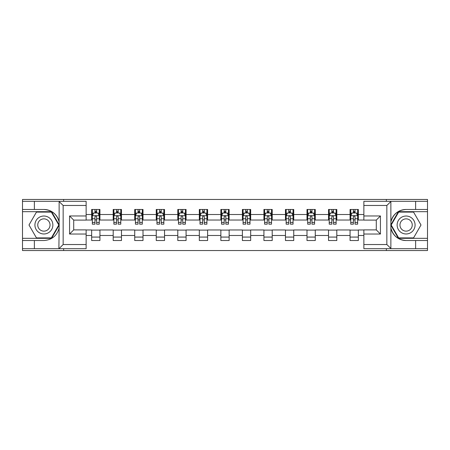 <?xml version="1.0" encoding="UTF-8"?>
<svg xmlns="http://www.w3.org/2000/svg" width="450" height="450" viewBox="0 0 450 450"><rect width="100%" height="100%" fill="white"/><g stroke="black" fill="none" stroke-linecap="round" stroke-linejoin="round"><path stroke-width="0.67" d="M86.136 205.47L63.152 205.47L58.888 201.324L86.136 201.324L86.136 220.101L73.71 220.101L73.71 229.899L86.136 229.899L86.136 248.676L58.888 248.676L59.13 228.004C56.992 235.755 51.913 239.929 43.898 240.531L22.5 240.531L22.5 250.537L427.5 250.537L427.5 211.68L398.413 211.68L390.724 225L398.413 238.32L427.5 238.32M406.103 209.469C398.087 210.071 393.007 214.245 390.87 221.996A15.531 15.531 0 0 1 406.103 209.469L427.5 209.469L427.5 199.463L386.364 199.463L386.364 201.324M386.364 199.463L22.5 199.463L22.5 238.32L51.587 238.32L59.276 225L51.587 211.68L22.5 211.68M386.364 248.676L386.364 250.537M63.636 250.537L63.636 248.676M63.636 201.324L63.636 199.463M363.864 220.033L358.346 220.033L358.346 209.469L350.061 209.469L350.061 214.509L336.808 214.509L336.808 209.469L328.528 209.469L328.528 214.509L315.276 214.509L315.276 209.469L306.996 209.469L306.996 214.509L293.743 214.509L293.743 209.469L285.457 209.469L285.457 214.509L272.211 214.509L272.211 209.469L263.925 209.469L263.925 214.509L250.672 214.509L250.672 209.469L242.393 209.469L242.393 214.509L229.14 214.509L229.14 209.469L220.86 209.469L220.86 214.509L207.607 214.509L207.607 209.469L199.328 209.469L199.328 214.509L186.075 214.509L186.075 209.469L177.789 209.469L177.789 214.509L164.542 214.509L164.542 209.469L156.257 209.469L156.257 214.509L143.004 214.509L143.004 209.469L134.724 209.469L134.724 214.509L121.472 214.509L121.472 209.469L113.192 209.469L113.192 214.509L99.939 214.509L99.939 209.469L91.654 209.469L91.654 214.509L86.136 214.509M358.346 214.509L363.864 214.509M363.864 235.491L358.346 235.491L358.346 240.531L350.061 240.531L350.061 235.491L336.808 235.491L336.808 240.531L328.528 240.531L328.528 235.491L315.276 235.491L315.276 240.531L306.996 240.531L306.996 235.491L293.743 235.491L293.743 240.531L285.457 240.531L285.457 235.491L272.211 235.491L272.211 240.531L263.925 240.531L263.925 235.491L250.672 235.491L250.672 240.531L242.393 240.531L242.393 235.491L229.14 235.491L229.14 240.531L220.86 240.531L220.86 235.491L207.607 235.491L207.607 240.531L199.328 240.531L199.328 235.491L186.075 235.491L186.075 240.531L177.789 240.531L177.789 235.491L164.542 235.491L164.542 240.531L156.257 240.531L156.257 235.491L143.004 235.491L143.004 240.531L134.724 240.531L134.724 235.491L121.472 235.491L121.472 240.531L113.192 240.531L113.192 235.491L99.939 235.491L99.939 240.531L91.654 240.531L91.654 235.491L86.136 235.491M350.061 214.509L350.061 220.033L336.808 220.033L336.808 214.509M336.808 235.491L336.808 229.967L350.061 229.967L350.061 235.491M328.528 214.509L328.528 220.033L315.276 220.033L315.276 214.509M315.276 235.491L315.276 229.967L328.528 229.967L328.528 235.491M306.996 214.509L306.996 220.033L293.743 220.033L293.743 214.509M293.743 235.491L293.743 229.967L306.996 229.967L306.996 235.491M285.457 214.509L285.457 220.033L272.211 220.033L272.211 214.509M272.211 235.491L272.211 229.967L285.457 229.967L285.457 235.491M263.925 214.509L263.925 220.033L250.672 220.033L250.672 214.509M250.672 235.491L250.672 229.967L263.925 229.967L263.925 235.491M242.393 214.509L242.393 220.033L229.14 220.033L229.14 214.509M229.14 235.491L229.14 229.967L242.393 229.967L242.393 235.491M220.86 214.509L220.86 220.033L207.607 220.033L207.607 214.509M207.607 235.491L207.607 229.967L220.86 229.967L220.86 235.491M199.328 214.509L199.328 220.033L186.075 220.033L186.075 214.509M186.075 235.491L186.075 229.967L199.328 229.967L199.328 235.491M177.789 214.509L177.789 220.033L164.542 220.033L164.542 214.509M164.542 235.491L164.542 229.967L177.789 229.967L177.789 235.491M156.257 214.509L156.257 220.033L143.004 220.033L143.004 214.509M143.004 235.491L143.004 229.967L156.257 229.967L156.257 235.491M134.724 214.509L134.724 220.033L121.472 220.033L121.472 214.509M121.472 235.491L121.472 229.967L134.724 229.967L134.724 235.491M113.192 214.509L113.192 220.033L99.939 220.033L99.939 214.509M99.939 235.491L99.939 229.967L113.192 229.967L113.192 235.491M91.654 214.509L91.654 220.033L86.136 220.033M86.136 229.967L91.654 229.967L91.654 235.491M358.346 235.491L358.346 229.967L363.864 229.967M91.654 212.923L92.346 212.923M94.967 212.923L96.626 212.923M99.248 212.923L99.939 212.923M91.654 219.893L92.346 219.893M94.967 219.893L96.626 219.893M99.248 219.893L99.939 219.893M91.654 230.107L99.939 230.107M91.654 237.077L99.939 237.077M113.192 230.107L121.472 230.107M113.192 237.077L121.472 237.077M113.192 212.923L113.878 212.923M116.505 212.923L118.159 212.923M120.78 212.923L121.472 212.923M113.192 219.893L113.878 219.893M116.505 219.893L118.159 219.893M120.78 219.893L121.472 219.893M134.724 230.107L143.004 230.107M134.724 237.077L143.004 237.077M134.724 212.923L135.416 212.923M138.037 212.923L139.691 212.923M142.318 212.923L143.004 212.923M134.724 219.893L135.416 219.893M138.037 219.893L139.691 219.893M142.318 219.893L143.004 219.893M156.257 230.107L164.542 230.107M156.257 237.077L164.542 237.077M156.257 212.923L156.949 212.923M159.57 212.923L161.229 212.923M163.851 212.923L164.542 212.923M156.257 219.893L156.949 219.893M159.57 219.893L161.229 219.893M163.851 219.893L164.542 219.893M177.789 230.107L186.075 230.107M177.789 237.077L186.075 237.077M177.789 212.923L178.481 212.923M181.102 212.923L182.762 212.923M185.383 212.923L186.075 212.923M177.789 219.893L178.481 219.893M181.102 219.893L182.762 219.893M185.383 219.893L186.075 219.893M199.328 230.107L207.607 230.107M199.328 237.077L207.607 237.077M199.328 212.923L200.014 212.923M202.641 212.923L204.294 212.923M206.916 212.923L207.607 212.923M199.328 219.893L200.014 219.893M202.641 219.893L204.294 219.893M206.916 219.893L207.607 219.893M220.86 230.107L229.14 230.107M220.86 237.077L229.14 237.077M220.86 212.923L221.552 212.923M224.173 212.923L225.827 212.923M228.448 212.923L229.14 212.923M220.86 219.893L221.552 219.893M224.173 219.893L225.827 219.893M228.448 219.893L229.14 219.893M242.393 230.107L250.672 230.107M242.393 237.077L250.672 237.077M242.393 212.923L243.084 212.923M245.706 212.923L247.359 212.923M249.986 212.923L250.672 212.923M242.393 219.893L243.084 219.893M245.706 219.893L247.359 219.893M249.986 219.893L250.672 219.893M263.925 230.107L272.211 230.107M263.925 237.077L272.211 237.077M263.925 212.923L264.617 212.923M267.238 212.923L268.898 212.923M271.519 212.923L272.211 212.923M263.925 219.893L264.617 219.893M267.238 219.893L268.898 219.893M271.519 219.893L272.211 219.893M285.457 230.107L293.743 230.107M285.457 237.077L293.743 237.077M285.457 212.923L286.149 212.923M288.771 212.923L290.43 212.923M293.051 212.923L293.743 212.923M285.457 219.893L286.149 219.893M288.771 219.893L290.43 219.893M293.051 219.893L293.743 219.893M306.996 230.107L315.276 230.107M306.996 237.077L315.276 237.077M306.996 212.923L307.682 212.923M310.309 212.923L311.963 212.923M314.584 212.923L315.276 212.923M306.996 219.893L307.682 219.893M310.309 219.893L311.963 219.893M314.584 219.893L315.276 219.893M328.528 230.107L336.808 230.107M328.528 237.077L336.808 237.077M328.528 212.923L329.22 212.923M331.841 212.923L333.495 212.923M336.122 212.923L336.808 212.923M328.528 219.893L329.22 219.893M331.841 219.893L333.495 219.893M336.122 219.893L336.808 219.893M350.061 230.107L358.346 230.107M350.061 237.077L358.346 237.077M350.061 212.923L350.752 212.923M353.374 212.923L355.033 212.923M357.654 212.923L358.346 212.923M350.061 219.893L350.752 219.893M353.374 219.893L355.033 219.893M357.654 219.893L358.346 219.893M96.626 211.264L94.967 211.264M99.248 222.441L96.626 222.441L96.626 224.173L99.248 224.173L99.248 215.752L97.869 212.991L93.729 212.991L92.346 215.752L92.346 224.173L94.967 224.173L94.967 222.441L92.346 222.441M92.346 215.752L92.346 209.469M99.248 215.752L99.248 209.469M94.967 212.991L94.967 209.469M96.626 209.469L96.626 212.991M96.626 222.441L96.626 216.787C96.075 215.724 95.524 215.724 94.967 216.787L94.967 222.441M48.381 217.232A8.972 8.972 0 0 0 36.124 220.511A8.972 8.972 0 0 0 39.409 232.768A8.972 8.972 0 0 0 51.666 229.489A8.972 8.972 0 0 0 48.381 217.232M46.969 219.679A6.143 6.143 0 0 0 38.576 221.929A6.143 6.143 0 0 0 40.826 230.321A6.143 6.143 0 0 0 49.213 228.071A6.143 6.143 0 0 0 46.969 219.679M51.345 237.904L36.444 237.904L28.991 225L36.444 212.096L51.345 212.096L58.798 225L51.345 237.904M410.591 217.232A8.972 8.972 0 0 0 398.334 220.511A8.972 8.972 0 0 0 401.619 232.768A8.972 8.972 0 0 0 413.876 229.489A8.972 8.972 0 0 0 410.591 217.232M409.174 219.679A6.143 6.143 0 0 0 400.787 221.929A6.143 6.143 0 0 0 403.031 230.321A6.143 6.143 0 0 0 411.424 228.071A6.143 6.143 0 0 0 409.174 219.679M413.556 237.904L398.655 237.904L391.202 225L398.655 212.096L413.556 212.096L421.009 225L413.556 237.904M34.369 240.531L34.369 248.676L22.5 248.676M58.888 248.676L34.369 248.676M22.5 240.531L22.5 238.32M58.888 201.324L34.369 201.324L34.369 209.469L22.5 209.469M34.369 201.324L22.5 201.324M43.898 209.469A15.531 15.531 0 0 1 59.13 221.996C56.992 214.245 51.913 210.071 43.898 209.469L34.369 209.469M59.13 228.004L59.13 201.448M73.71 220.101L69.57 215.961L86.136 215.961M86.136 234.039L69.57 234.039L73.71 229.899M59.13 248.552L63.152 244.53L86.136 244.53M391.112 201.324L386.848 205.47L363.864 205.47L363.864 201.324L427.5 201.324M415.631 209.469L415.631 201.324M363.864 244.53L386.848 244.53L391.112 248.676L363.864 248.676L363.864 229.899L376.29 229.899L376.29 220.101L363.864 220.101L363.864 205.47M427.5 209.469L427.5 211.68M391.112 248.676L415.631 248.676L415.631 240.531L427.5 240.531M415.631 248.676L427.5 248.676M406.103 240.531A15.531 15.531 0 0 1 390.87 228.004C393.007 235.755 398.087 239.929 406.103 240.531L415.631 240.531M390.87 201.448L390.87 248.552M376.29 229.899L380.43 234.039L363.864 234.039M363.864 215.961L380.43 215.961L376.29 220.101M118.159 211.264L116.505 211.264M120.78 222.441L118.159 222.441L118.159 224.173L120.78 224.173L120.78 215.752L119.402 212.991L115.262 212.991L113.878 215.752L113.878 224.173L116.505 224.173L116.505 222.441L113.878 222.441M113.878 215.752L113.878 209.469M120.78 215.752L120.78 209.469M116.505 212.991L116.505 209.469M118.159 209.469L118.159 212.991M118.159 222.441L118.159 216.787C117.608 215.724 117.056 215.724 116.505 216.787L116.505 222.441M139.691 211.264L138.037 211.264M142.318 222.441L139.691 222.441L139.691 224.173L142.318 224.173L142.318 215.752L140.934 212.991L136.794 212.991L135.416 215.752L135.416 224.173L138.037 224.173L138.037 222.441L135.416 222.441M135.416 215.752L135.416 209.469M142.318 215.752L142.318 209.469M138.037 212.991L138.037 209.469M139.691 209.469L139.691 212.991M139.691 222.441L139.691 216.787C139.14 215.724 138.589 215.724 138.037 216.787L138.037 222.441M161.229 211.264L159.57 211.264M163.851 222.441L161.229 222.441L161.229 224.173L163.851 224.173L163.851 215.752L162.467 212.991L158.327 212.991L156.949 215.752L156.949 224.173L159.57 224.173L159.57 222.441L156.949 222.441M156.949 215.752L156.949 209.469M163.851 215.752L163.851 209.469M159.57 212.991L159.57 209.469M161.229 209.469L161.229 212.991M161.229 222.441L161.229 216.787C160.678 215.724 160.121 215.724 159.57 216.787L159.57 222.441M182.762 211.264L181.102 211.264M185.383 222.441L182.762 222.441L182.762 224.173L185.383 224.173L185.383 215.752L184.005 212.991L179.859 212.991L178.481 215.752L178.481 224.173L181.102 224.173L181.102 222.441L178.481 222.441M178.481 215.752L178.481 209.469M185.383 215.752L185.383 209.469M181.102 212.991L181.102 209.469M182.762 209.469L182.762 212.991M182.762 222.441L182.762 216.787C182.211 215.724 181.659 215.724 181.102 216.787L181.102 222.441M204.294 211.264L202.641 211.264M206.916 222.441L204.294 222.441L204.294 224.173L206.916 224.173L206.916 215.752L205.537 212.991L201.398 212.991L200.014 215.752L200.014 224.173L202.641 224.173L202.641 222.441L200.014 222.441M200.014 215.752L200.014 209.469M206.916 215.752L206.916 209.469M202.641 212.991L202.641 209.469M204.294 209.469L204.294 212.991M204.294 222.441L204.294 216.787C203.743 215.724 203.192 215.724 202.641 216.787L202.641 222.441M225.827 211.264L224.173 211.264M228.448 222.441L225.827 222.441L225.827 224.173L228.448 224.173L228.448 215.752L227.07 212.991L222.93 212.991L221.552 215.752L221.552 224.173L224.173 224.173L224.173 222.441L221.552 222.441M221.552 215.752L221.552 209.469M228.448 215.752L228.448 209.469M224.173 212.991L224.173 209.469M225.827 209.469L225.827 212.991M225.827 222.441L225.827 216.787C225.276 215.724 224.724 215.724 224.173 216.787L224.173 222.441M247.359 211.264L245.706 211.264M249.986 222.441L247.359 222.441L247.359 224.173L249.986 224.173L249.986 215.752L248.602 212.991L244.463 212.991L243.084 215.752L243.084 224.173L245.706 224.173L245.706 222.441L243.084 222.441M243.084 215.752L243.084 209.469M249.986 215.752L249.986 209.469M245.706 212.991L245.706 209.469M247.359 209.469L247.359 212.991M247.359 222.441L247.359 216.787C246.808 215.724 246.257 215.724 245.706 216.787L245.706 222.441M268.898 211.264L267.238 211.264M271.519 222.441L268.898 222.441L268.898 224.173L271.519 224.173L271.519 215.752L270.141 212.991L265.995 212.991L264.617 215.752L264.617 224.173L267.238 224.173L267.238 222.441L264.617 222.441M264.617 215.752L264.617 209.469M271.519 215.752L271.519 209.469M267.238 212.991L267.238 209.469M268.898 209.469L268.898 212.991M268.898 222.441L268.898 216.787C268.346 215.724 267.789 215.724 267.238 216.787L267.238 222.441M290.43 211.264L288.771 211.264M293.051 222.441L290.43 222.441L290.43 224.173L293.051 224.173L293.051 215.752L291.673 212.991L287.533 212.991L286.149 215.752L286.149 224.173L288.771 224.173L288.771 222.441L286.149 222.441M286.149 215.752L286.149 209.469M293.051 215.752L293.051 209.469M288.771 212.991L288.771 209.469M290.43 209.469L290.43 212.991M290.43 222.441L290.43 216.787C289.879 215.724 289.327 215.724 288.771 216.787L288.771 222.441M311.963 211.264L310.309 211.264M314.584 222.441L311.963 222.441L311.963 224.173L314.584 224.173L314.584 215.752L313.206 212.991L309.066 212.991L307.682 215.752L307.682 224.173L310.309 224.173L310.309 222.441L307.682 222.441M307.682 215.752L307.682 209.469M314.584 215.752L314.584 209.469M310.309 212.991L310.309 209.469M311.963 209.469L311.963 212.991M311.963 222.441L311.963 216.787C311.411 215.724 310.86 215.724 310.309 216.787L310.309 222.441M333.495 211.264L331.841 211.264M336.122 222.441L333.495 222.441L333.495 224.173L336.122 224.173L336.122 215.752L334.738 212.991L330.598 212.991L329.22 215.752L329.22 224.173L331.841 224.173L331.841 222.441L329.22 222.441M329.22 215.752L329.22 209.469M336.122 215.752L336.122 209.469M331.841 212.991L331.841 209.469M333.495 209.469L333.495 212.991M333.495 222.441L333.495 216.787C332.944 215.724 332.392 215.724 331.841 216.787L331.841 222.441M355.033 211.264L353.374 211.264M357.654 222.441L355.033 222.441L355.033 224.173L357.654 224.173L357.654 215.752L356.271 212.991L352.131 212.991L350.752 215.752L350.752 224.173L353.374 224.173L353.374 222.441L350.752 222.441M350.752 215.752L350.752 209.469M357.654 215.752L357.654 209.469M353.374 212.991L353.374 209.469M355.033 209.469L355.033 212.991M355.033 222.441L355.033 216.787C354.482 215.724 353.925 215.724 353.374 216.787L353.374 222.441M99.214 215.685L92.379 215.685M92.346 213.154L93.645 213.154M97.948 213.154L99.248 213.154M94.967 218.739L92.346 218.739M99.248 218.739L96.626 218.739M96.626 212.141L94.967 212.141M63.152 205.47L63.152 244.53M69.57 234.039L69.57 215.961M386.848 244.53L386.848 205.47M380.43 215.961L380.43 234.039M120.746 215.685L113.918 215.685M113.878 213.154L115.177 213.154M119.486 213.154L120.78 213.154M116.505 218.739L113.878 218.739M120.78 218.739L118.159 218.739M118.159 212.141L116.505 212.141M142.279 215.685L135.45 215.685M135.416 213.154L136.71 213.154M141.019 213.154L142.318 213.154M138.037 218.739L135.416 218.739M142.318 218.739L139.691 218.739M139.691 212.141L138.037 212.141M163.817 215.685L156.982 215.685M156.949 213.154L158.248 213.154M162.551 213.154L163.851 213.154M159.57 218.739L156.949 218.739M163.851 218.739L161.229 218.739M161.229 212.141L159.57 212.141M185.349 215.685L178.515 215.685M178.481 213.154L179.781 213.154M184.084 213.154L185.383 213.154M181.102 218.739L178.481 218.739M185.383 218.739L182.762 218.739M182.762 212.141L181.102 212.141M206.882 215.685L200.047 215.685M200.014 213.154L201.313 213.154M205.622 213.154L206.916 213.154M202.641 218.739L200.014 218.739M206.916 218.739L204.294 218.739M204.294 212.141L202.641 212.141M228.414 215.685L221.586 215.685M221.552 213.154L222.846 213.154M227.154 213.154L228.448 213.154M224.173 218.739L221.552 218.739M228.448 218.739L225.827 218.739M225.827 212.141L224.173 212.141M249.953 215.685L243.118 215.685M243.084 213.154L244.378 213.154M248.687 213.154L249.986 213.154M245.706 218.739L243.084 218.739M249.986 218.739L247.359 218.739M247.359 212.141L245.706 212.141M271.485 215.685L264.651 215.685M264.617 213.154L265.916 213.154M270.219 213.154L271.519 213.154M267.238 218.739L264.617 218.739M271.519 218.739L268.898 218.739M268.898 212.141L267.238 212.141M293.017 215.685L286.183 215.685M286.149 213.154L287.449 213.154M291.752 213.154L293.051 213.154M288.771 218.739L286.149 218.739M293.051 218.739L290.43 218.739M290.43 212.141L288.771 212.141M314.55 215.685L307.721 215.685M307.682 213.154L308.981 213.154M313.29 213.154L314.584 213.154M310.309 218.739L307.682 218.739M314.584 218.739L311.963 218.739M311.963 212.141L310.309 212.141M336.082 215.685L329.254 215.685M329.22 213.154L330.514 213.154M334.822 213.154L336.122 213.154M331.841 218.739L329.22 218.739M336.122 218.739L333.495 218.739M333.495 212.141L331.841 212.141M357.621 215.685L350.786 215.685M350.752 213.154L352.052 213.154M356.355 213.154L357.654 213.154M353.374 218.739L350.752 218.739M357.654 218.739L355.033 218.739M355.033 212.141L353.374 212.141"/></g></svg>
